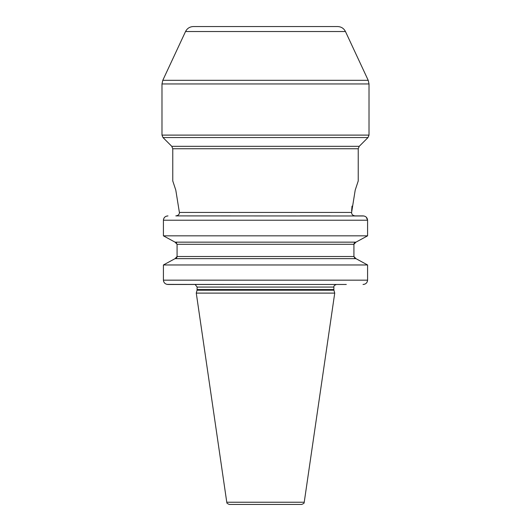 <?xml version="1.0" encoding="UTF-8"?>
<svg xmlns="http://www.w3.org/2000/svg" width="531" height="531" viewBox="0 0 531 531"><rect width="100%" height="100%" fill="white"/><g stroke="black" fill="none" stroke-linecap="round" stroke-linejoin="round"><path stroke-width="0.8" d="M163.415 235.837L163.415 220.212L163.415 235.837L175.051 242.156L163.415 235.837L367.585 235.837L367.585 220.212C367.273 217.551 365.753 216.11 363.018 215.898L355.199 215.898C352.909 215.652 351.668 214.504 351.489 212.446L179.511 212.446C179.332 214.504 178.091 215.652 175.801 215.898L363.901 215.978M364.744 216.217L365.52 216.602M366.317 217.225L367.585 220.212L163.415 220.212L163.508 219.323M367.585 235.837L355.949 242.156L367.585 235.837M355.418 242.275L354.27 243.165M354.084 243.503L353.958 243.928M364.624 284.204L363.018 284.477C365.759 284.258 367.279 282.824 367.585 280.162L367.585 264.969L355.949 258.65L353.925 256.513L354.827 258.225M355.226 258.451L355.591 258.584M163.634 281.483L163.415 280.162L367.585 280.162L367.485 281.065M163.415 280.162L163.415 264.969L163.415 280.162C163.721 282.824 165.247 284.264 167.982 284.477L346.305 284.477M353.925 244.293L177.075 244.293L177.075 256.513L353.925 256.513L353.925 244.293L355.949 242.156L175.051 242.156L177.075 244.293L177.075 256.513L175.051 258.65L355.949 258.65L367.585 264.969L163.415 264.969L175.051 258.65L163.415 264.969M351.529 212.971L355.199 190.151L358.233 180.958L358.233 148.746L172.767 148.746L172.767 180.958L175.801 190.151L179.471 212.971M352.02 206.101L351.628 210.8M330.196 215.898L300.008 215.898M230.992 215.898L195.196 215.898M166.256 216.217L167.982 215.898C165.241 216.117 163.721 217.551 163.415 220.212M163.853 218.36L164.225 217.756M164.789 217.126L165.473 216.602M167.079 284.39L243.397 284.477M175.874 258.405L176.73 257.648M176.916 257.289L177.029 256.944M176.664 243.065L175.449 242.236M195.196 284.477L330.196 284.477M197.047 290.211L196.271 293.105L334.729 293.105L333.953 290.211L197.047 290.211L197.134 287.065L333.866 287.065C334.118 287.005 332.937 285.751 336.455 284.477M226.77 502.233L304.23 502.233C303.692 502.572 305.378 502.957 301.668 504.45L229.332 504.45C225.622 502.957 227.308 502.572 226.77 502.233L196.271 293.105M296.988 504.45L234.012 504.45M265.5 26.55L193.357 26.55C189.786 26.696 187.184 28.355 185.538 31.528L345.462 31.528C343.816 28.355 341.214 26.696 337.643 26.55L222.37 26.55M197.134 289.541L333.866 289.541L333.866 287.065M345.462 31.528L368.209 80.314L162.791 80.314L161.982 83.958L161.982 135.106L369.018 135.106L368.003 137.549L162.997 137.549L161.982 135.106M161.982 83.958L369.018 83.958L368.209 80.314M162.997 137.549L171.759 146.31L359.241 146.31L368.003 137.549M195.196 284.563L197.134 287.065M333.866 289.541L333.953 290.211M304.23 502.233L334.729 293.105M185.538 31.528L162.791 80.314M369.018 83.958L369.018 135.106M171.759 146.31L172.767 148.746M359.241 146.31L358.233 148.746"/></g></svg>
